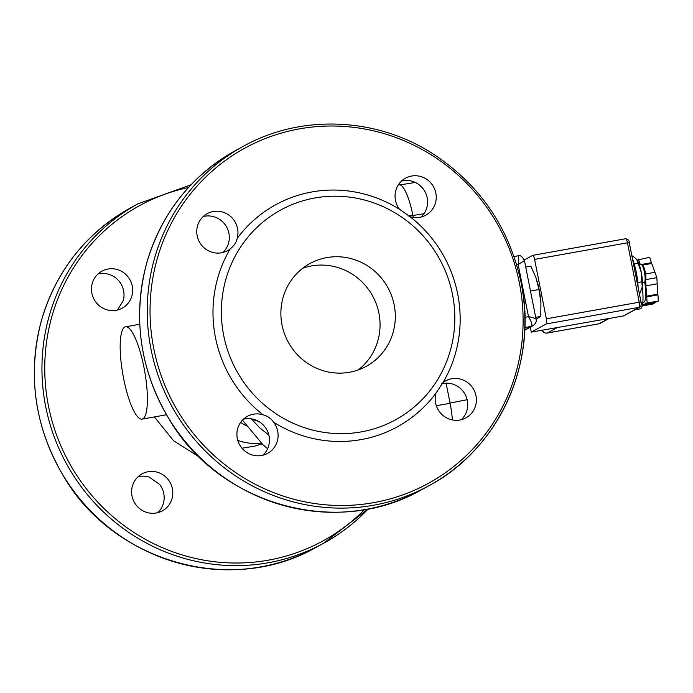 <?xml version="1.0" encoding="UTF-8"?>
<svg xmlns="http://www.w3.org/2000/svg" width="693" height="693" viewBox="0 0 693 693"><rect width="100%" height="100%" fill="white"/><g stroke="black" fill="none" stroke-linecap="round" stroke-linejoin="round"><path stroke-width="1.04" d="M117.498 310.014L123.25 300.615A21.102 20.444 61.4 0 0 99.342 273.744A21.102 20.444 61.4 0 0 97.93 274.047M157.701 512.699A21.102 20.444 61.4 0 0 159.65 484.433L149.16 477.079A21.102 20.444 61.4 0 0 138.063 476.749M273.588 422.193A21.102 20.444 -118.6 0 1 267.611 453.369A21.102 20.444 -118.6 0 1 237.309 438.461A21.102 20.444 -118.6 0 1 247.384 416.328A21.102 20.444 -118.6 0 1 263.097 414.838C267.654 416.017 271.145 418.468 273.588 422.193A126.611 122.678 61.4 0 0 435.958 393.156L442.914 382.683A126.611 122.678 61.4 0 0 410.048 216.692L399.558 209.338A126.611 122.678 61.4 0 0 237.188 238.375C236.296 242.446 233.974 245.937 230.232 248.848A126.611 122.678 61.4 0 0 263.097 414.838M230.232 248.848A21.102 20.444 -118.6 0 1 227.477 250.667A21.102 20.444 -118.6 0 1 199.419 241.952A21.102 20.444 -118.6 0 1 207.25 213.626A21.102 20.444 -118.6 0 1 230.093 216.025A21.102 20.444 -118.6 0 1 237.188 238.375M399.558 209.338A21.102 20.444 -118.6 0 1 405.526 178.17A21.102 20.444 -118.6 0 1 433.593 186.885A21.102 20.444 -118.6 0 1 425.762 215.202A21.102 20.444 -118.6 0 1 410.048 216.692M442.914 382.683A21.102 20.444 -118.6 0 1 445.668 380.864A21.102 20.444 -118.6 0 1 473.726 389.579A21.102 20.444 -118.6 0 1 465.895 417.905A21.102 20.444 -118.6 0 1 459.866 420.027A21.102 20.444 -118.6 0 1 435.958 393.156M349.454 372.262A58.619 56.8 -118.6 0 1 284.476 333.792A58.619 56.8 -118.6 0 1 309.996 263.487A58.619 56.8 -118.6 0 1 387.941 287.708A58.619 56.8 -118.6 0 1 366.199 366.372A58.619 56.8 -118.6 0 1 349.454 372.262M358.238 369.932A58.619 56.8 61.4 0 0 372.687 296.041A58.619 56.8 61.4 0 0 302.702 268.269M638.097 287.231A24.619 5.787 -100.1 0 0 636.313 272.531A24.619 5.787 -100.1 0 0 632.492 258.948M639.267 293.156L639.968 293.035L642.229 287.171L641.259 272.297L636.668 259.286A16.415 3.863 79.9 0 1 636.668 259.295A16.415 3.863 79.9 0 1 636.728 259.373A16.415 3.863 79.9 0 1 641.259 272.297A16.415 3.863 79.9 0 1 642.229 287.171A16.415 3.863 79.9 0 1 641.917 288.626A16.415 3.863 79.9 0 1 641.883 288.73M636.728 259.373L632.631 255.96L631.929 256.081M638.019 263.279L634.208 263.964M641.692 281.817L637.785 282.519M637.179 260.048L649.696 257.328L651.619 263.496L642.402 265.142M654.738 272.349A22.271 5.241 -100.1 0 0 651.619 263.496M645.616 273.986L654.954 272.314L656.825 277.642L657.224 283.784L645.807 285.897L657.224 283.784M657.692 294.161L657.952 294.889L646.734 296.89L646.482 296.171L657.692 294.161A22.271 5.241 -100.1 0 0 657.025 283.887M657.952 294.889L658.35 301.022L656.877 301.819L645.668 303.829L645.408 303.11A22.271 5.241 -100.1 0 1 643.936 304.634L655.145 302.624A22.271 5.241 -100.1 0 0 656.132 301.957M654.192 302.798L652.754 304.08L642.194 305.968M643.936 304.634A22.271 5.241 -100.1 0 1 642.948 304.452L643.009 305.284L642.272 305.682M654.227 303.274L643.009 305.284M646.734 296.89L647.132 303.023L645.668 303.829M658.35 301.022L647.132 303.023M656.825 277.642L645.807 279.617M645.651 280.353L646.006 285.785M651.567 262.656L641.484 264.466M638.478 259.329L640.211 264.267M646.482 296.171A22.271 5.241 -100.1 0 0 645.807 285.897M642.818 302.451L643.52 302.33A19.932 4.686 -100.1 0 0 643.866 302.2A19.932 4.686 -100.1 0 0 644.655 282.086M634.779 309.84L640.063 308.896A25.788 6.064 -100.1 0 0 640.523 308.74A25.788 6.064 -100.1 0 0 642.229 287.179M530.301 327.191L531.28 332.129L623.353 315.956A2.348 2.27 61.4 0 0 624.021 315.713L639.795 307.103A2.348 2.27 -118.6 0 1 639.119 307.337L623.353 315.956M524.289 259.962L532.674 255.379A4.686 1.1 79.9 0 1 532.752 255.353A4.686 1.1 79.9 0 1 534.598 259.407L546.361 318.806A4.686 1.1 79.9 0 1 546.249 323.952L531.28 332.129M537.014 280.968A25.676 6.038 79.9 0 1 537.032 281.037A25.676 6.038 79.9 0 1 540.921 302.763A25.676 6.038 79.9 0 1 540.921 302.78L540.921 302.763M639.163 264.457L640.756 264.172A9.381 2.209 79.9 0 1 641.337 264.354A9.381 2.209 79.9 0 1 644.585 273.016A9.381 2.209 79.9 0 1 644.542 282.268A9.381 2.209 79.9 0 1 644.23 282.579A9.381 2.209 79.9 0 1 644.066 282.631L642.472 282.917M644.542 282.268L645.391 280.96A8.203 1.932 -100.1 0 0 645.434 272.86A8.203 1.932 -100.1 0 0 642.593 265.28L641.337 264.354M536.061 319.187L540.783 316.398L540.921 302.78L539.024 289.527L535.949 277.668L530.838 266.173L525.744 267.082M540.783 316.398L535.689 317.307M539.024 289.527L530.491 291.06M517.645 255.925L517.775 255.89C518.884 256.193 519.014 259.061 518.165 264.501L524.454 260.594C522.21 256.367 519.984 254.799 517.775 255.89L514.024 256.445M536.07 319.248L536.061 319.213C535.611 318.399 533.09 317.541 528.49 316.64C531.505 321.734 532.527 324.93 531.566 326.23L531.514 326.256A5.865 5.683 61.4 0 0 533.298 325.545M531.566 326.23A5.865 5.665 55.9 0 0 533.905 325.13M461.278 419.724A21.102 20.444 61.4 0 0 465.098 394.343A21.102 20.444 61.4 0 0 441.71 383.757M262.993 455.18A21.102 20.444 61.4 0 0 266.796 429.764A21.102 20.444 61.4 0 0 243.356 419.23M222.86 252.486A21.102 20.444 61.4 0 0 227.001 227.728A21.102 20.444 61.4 0 0 204.626 216.233A21.102 20.444 61.4 0 0 203.222 216.537M421.136 217.022A21.102 20.444 61.4 0 0 427.191 197.8A21.102 20.444 61.4 0 0 401.507 181.072M107.987 269.023A21.102 20.444 -118.6 0 1 131.375 282.874A21.102 20.444 -118.6 0 1 122.185 308.177A21.102 20.444 -118.6 0 1 94.127 299.463A21.102 20.444 -118.6 0 1 101.958 271.145A21.102 20.444 -118.6 0 1 107.987 269.023M132.017 495.971A21.102 20.444 -118.6 0 1 142.091 473.839A21.102 20.444 -118.6 0 1 157.805 472.357A21.102 20.444 -118.6 0 1 172.661 490.427A21.102 20.444 -118.6 0 1 162.327 510.88A21.102 20.444 -118.6 0 1 132.017 495.971M452.39 419.958A35.17 8.273 -100.1 0 0 450.086 403.283L446.101 383.16M413.288 217.429L412.855 215.237A35.17 8.273 -100.1 0 0 399.029 184.78L398.302 184.91M438.53 378.127A119.577 115.861 -118.6 0 1 318.633 431.436A119.577 115.861 -118.6 0 1 223.692 335.395A119.577 115.861 -118.6 0 1 357.562 198.423A119.577 115.861 -118.6 0 1 438.53 378.127M143.962 367.403A46.89 11.027 79.9 0 1 142.048 419.126A46.89 11.027 79.9 0 1 122.938 374.904A46.89 11.027 79.9 0 1 125.537 326.801A46.89 11.027 79.9 0 1 143.962 367.403M240.558 422.479L246.344 425.935M262.041 443.884L254.703 446.145L241.978 448.206M519.404 283.065A191.086 185.161 61.4 0 0 213.106 170.253A191.086 185.161 61.4 0 0 277.209 493.979A191.086 185.161 61.4 0 0 519.404 283.065M598.769 323.822A4.686 1.1 -100.1 0 0 598.856 323.822A4.686 1.1 -100.1 0 0 598.943 323.787L547.34 333.021A4.686 1.1 79.9 0 1 547.262 333.047A4.686 1.1 79.9 0 1 547.167 333.047M542.134 330.31A4.686 4.686 0 0 0 547.262 333.047L598.856 323.822A4.686 4.686 0 0 0 600.277 323.319A4.686 4.548 -118.6 0 1 598.943 323.787L608.385 318.633M556.817 327.841L547.34 333.021A4.686 4.548 -118.6 0 1 542.281 330.284M546.249 323.952L639.119 307.337A4.686 1.1 79.9 0 0 639.232 302.2L640.964 302.07M629.201 242.68L627.468 242.801L639.232 302.2L546.361 318.806M625.545 238.773A4.686 1.1 79.9 0 1 625.623 238.739A4.686 1.1 79.9 0 1 627.468 242.801L534.598 259.407M516.692 264.717L518.165 264.501L528.49 316.64L524.913 317.377M524.835 327.624L531.514 326.256L524.74 329.955M467.151 399.714L450.043 403.066M412.898 215.488L423.977 213.721M188.505 187.508A191.086 185.161 61.4 0 0 68.789 462.04A191.086 185.161 61.4 0 0 364.475 509.658M154.374 416.917L173.648 440.817L199.489 457.085M450.086 403.283L436.321 405.743M261.235 443.122A77.373 60.256 -106.6 0 1 237.794 440.427M268.849 435.074L259.754 427.858L251.36 418.918M412.855 215.237L408.489 216.017M421.162 489.968C335.117 539.119 217.394 503.075 168.919 418.789C139.917 369.646 132.476 317.853 146.595 263.418C161.313 213.409 191.017 175.753 235.707 150.45A193.434 187.431 61.4 0 0 163.946 410.065A193.434 187.431 61.4 0 0 421.162 489.968L428.794 485.802A193.434 187.431 61.4 0 0 521.136 282.943M243.338 146.284A193.434 187.431 61.4 0 0 171.578 405.89A193.434 187.431 61.4 0 0 428.794 485.802C498.951 448.856 538.192 362.656 521.188 282.891C509.208 227.373 479.53 184.182 432.172 153.3C375.493 117.022 300.727 114.241 243.338 146.284L235.707 150.45M138.046 203.803A193.434 187.431 61.4 0 0 66.285 463.409A193.434 187.431 61.4 0 0 323.501 543.312A193.434 187.431 61.4 0 0 368.139 509L323.501 543.312L315.869 547.479A193.434 187.431 61.4 0 1 58.654 467.576A193.434 187.431 61.4 0 1 130.414 207.969L138.046 203.803L191.051 184.771M609.095 318.503L600.277 323.319M639.795 307.103C641.224 306.046 641.64 304.348 641.025 302.018L629.261 242.628C629.452 240.679 628.239 239.388 625.623 238.739L532.752 255.353M524.731 330.24L533.541 325.389C535.906 323.207 536.746 321.145 536.061 319.213L524.454 260.594M400.104 184.875L415.298 182.458M142.048 419.126L166.502 414.752M125.537 326.801L139.761 324.255M251.074 418.806A77.373 77.373 0 0 0 258.498 421.327M267.611 448.717L263.028 444.793L242.437 420.149M130.414 207.969C85.724 233.264 56.02 270.92 41.303 320.937C27.183 375.372 34.624 427.165 63.626 476.308C112.101 560.585 229.825 596.638 315.869 547.479"/></g></svg>
